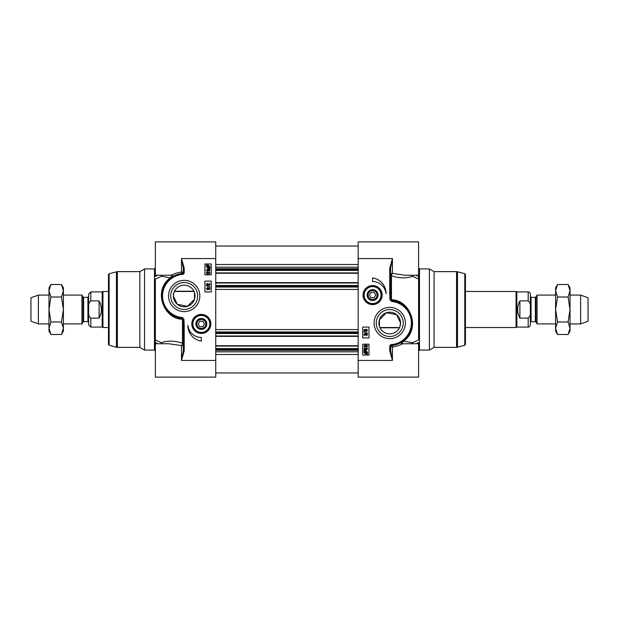 <?xml version="1.0" encoding="UTF-8"?>
<svg xmlns="http://www.w3.org/2000/svg" width="619" height="619" viewBox="0 0 619 619"><rect width="100%" height="100%" fill="white"/><g stroke="black" fill="none" stroke-linecap="round" stroke-linejoin="round"><path stroke-width="0.93" d="M61.467 284.516L63.401 287.866L63.401 331.134L61.467 334.484L63.401 328.24L61.467 321.988L63.401 309.5L61.467 297.012L63.401 290.76L61.467 284.516L50.913 284.516L48.978 290.76L48.978 287.866L50.913 284.516M50.913 334.484L48.978 331.134L48.978 290.76L50.913 297.012L48.978 309.5L50.913 321.988L48.978 328.24L50.913 334.484L61.467 334.484M61.467 321.988L50.913 321.988M61.467 297.012L50.913 297.012M568.087 284.516L570.022 287.866L570.022 331.134L568.087 334.484L570.022 328.24L568.087 321.988L570.022 309.5L568.087 297.012L570.022 290.76L568.087 284.516L557.533 284.516L555.599 290.76L555.599 287.866L557.533 284.516M557.533 334.484L555.599 331.134L555.599 290.76L557.533 297.012L555.599 309.5L557.533 321.988L555.599 328.24L557.533 334.484L568.087 334.484M568.087 321.988L557.533 321.988M568.087 297.012L557.533 297.012M215.745 273.265L358.177 273.265M215.745 282.635L358.177 282.635M215.745 336.365L358.177 336.365M215.745 345.735L358.177 345.735M535.35 321.671L531.079 321.671L531.079 297.329L535.35 297.329L535.35 321.671L535.977 322.027L535.977 296.973L537.068 295.077L537.068 323.923L555.599 323.923M531.079 297.329L530.359 296.609L530.359 322.391L531.079 321.671M530.359 307.836L530.359 294.087C529.988 292.555 529.268 291.835 528.193 291.92L528.193 300.888C530.135 302.544 530.862 304.865 530.359 307.836L530.359 311.164C530.862 314.135 530.135 316.456 528.193 318.112C530.135 316.456 530.862 314.135 530.359 311.164L530.359 324.913C529.988 326.445 529.268 327.165 528.193 327.08L528.193 318.112L519.898 318.112C516.919 312.371 516.919 306.629 519.898 300.888L528.193 300.888M519.898 318.112L519.898 300.888M528.193 291.92L516.834 291.92L516.834 327.08L528.193 327.08M465.449 291.472L516.053 291.472L516.053 327.528L465.449 327.528M570.022 295.077L580.622 295.077L580.622 323.923L570.022 323.923M580.622 295.077L588.05 297.778L588.05 321.222L580.622 323.923M83.65 297.329L87.921 297.329L87.921 321.671L83.65 321.671L83.65 297.329L83.023 296.973L83.023 322.027L81.932 323.923L81.932 295.077L63.401 295.077M87.921 321.671L88.641 322.391L88.641 296.609L87.921 297.329M88.641 311.164L88.641 324.913L90.807 327.08L90.807 318.112C88.865 316.456 88.138 314.135 88.641 311.164L88.641 307.836C88.138 304.865 88.865 302.544 90.807 300.888C88.865 302.544 88.138 304.865 88.641 307.836L88.641 294.087L90.807 291.92L90.807 300.888L99.102 300.888C102.081 306.629 102.081 312.371 99.102 318.112L90.807 318.112M99.102 300.888L99.102 318.112M90.807 327.08L102.166 327.08L102.166 291.92L90.807 291.92M108.472 327.528L102.947 327.528L102.947 291.472L108.472 291.472M48.978 323.923L38.378 323.923L38.378 295.077L48.978 295.077M38.378 323.923L30.95 321.222L30.95 297.778L38.378 295.077M193.909 291.216L174.481 291.216M173.97 292.462L173.382 295.975L177.251 304.269L187.425 306.304L194.521 299.209L194.428 292.462M196.355 323.613A4.983 4.983 0 0 1 203.991 319.714A4.983 4.983 0 0 1 203.728 328.287A4.983 4.983 0 0 1 196.355 323.613M196.819 323.923A4.511 4.511 0 0 1 203.581 320.023A4.511 4.511 0 0 1 203.581 327.83A4.511 4.511 0 0 1 196.819 323.923M199.767 326.631L198.204 323.923L199.767 321.222L202.885 321.222L204.448 323.923L202.885 326.631L199.767 326.631M195.883 323.59A5.455 5.455 0 0 0 203.752 328.805A5.455 5.455 0 0 0 204.34 319.381A5.455 5.455 0 0 0 195.883 323.59M210.321 324.48A9.014 9.014 0 0 0 201.879 314.924A9.014 9.014 0 0 0 192.331 323.366A9.014 9.014 0 0 0 200.773 332.921A9.014 9.014 0 0 0 210.321 324.48A9.014 9.014 0 0 0 201.879 314.924A9.014 9.014 0 0 0 192.331 323.366A9.014 9.014 0 0 0 200.773 332.921A9.014 9.014 0 0 0 210.321 324.48M215.745 360.436L181.491 360.436L184.199 350.811L183.294 350.811L181.491 360.436L181.491 345.564A1.803 0.874 106.3 0 0 182.473 343.197A1.803 0.905 0 0 1 183.294 343.963A1.803 1.609 -0 0 1 181.491 345.564L168.786 343.754L155.354 343.754L155.354 377.11L215.745 377.11L215.745 241.89L155.354 241.89L155.354 276.384A15194.694 10744.269 180 0 1 157.83 275.246M184.199 350.811L184.199 325.462L183.294 325.462L183.294 350.811M184.199 325.462L183.928 319.226L183.116 319.28L183.294 325.462M181.444 318.344L182.195 318.46L183.116 319.28L182.473 319.203A0.905 0.48 95.4 0 0 182.195 318.46L182.404 317.609A6.554 4.581 164.4 0 0 181.553 317.454A21.634 21.634 0 0 1 182.535 274.41L182.466 273.505A22.539 22.539 0 0 0 181.444 318.344L181.553 317.454M182.535 274.41A1.803 1.803 0 0 0 184.199 272.608L184.199 268.189L183.294 268.189L183.294 272.608A0.905 0.905 0 0 1 182.466 273.505L181.599 273.59L182.466 273.505M184.199 268.189L181.491 258.564L183.294 268.189M176.91 317.307L174.612 316.371M172.616 315.311L168.739 312.378M165.335 308.316L161.822 298.668M161.969 292.276L164.84 284.446L170.403 278.163L174.914 275.44M172.399 276.778A0.905 0.874 58.4 0 0 171.927 275.115L170.403 278.163M161.188 275.246A1.803 0.696 -114.7 0 1 161.443 276.252L170.333 277.854C152.251 290.76 164.29 319.512 182.473 319.203L182.473 343.197C174.512 340.628 167.501 340.481 161.443 342.748A1.803 0.696 -65.3 0 1 161.188 343.754M175.804 275.068L181.599 273.59L181.491 271.973C176.461 272.948 173.274 273.993 171.927 275.115L168.422 275.246M184.199 272.608L181.491 271.973L181.491 258.564L215.745 258.564M155.354 343.754L155.354 279.037A13908.651 4081.222 -17.2 0 1 161.443 276.252A1.803 1.346 121.4 0 0 161.907 275.246M207.38 272.105L206.669 272.809L207.419 273.552L208.077 272.53L209.06 273.389L209.624 272.793L209.052 271.702L209.98 272.786L209.052 273.846L208.317 273.343L207.435 274.016L206.305 272.801L207.319 271.656L207.38 272.105M207.466 283.719L206.754 284.423L207.504 285.166L208.162 284.152L209.145 285.003L209.709 284.415L209.137 283.324L210.065 284.407L209.137 285.46L208.402 284.964L207.512 285.638L206.39 284.423L207.404 283.278L207.466 283.719M210.12 286.914L206.39 285.87L210.12 286.914M209.16 288.067L209.709 288.655L209.129 289.235L208.58 288.655L209.16 288.067M207.489 287.928L208.216 288.647L207.473 289.39L206.754 288.655L207.489 287.928M209.137 287.618L210.065 288.647L209.129 289.692L208.41 289.158L207.481 289.847L206.39 288.655L207.497 287.471L208.41 288.16L209.137 287.618M209.06 267.71L208.154 267.919L206.715 266.681L207.009 265.876L209.06 267.71M209.307 267.501L207.257 265.667L208.17 265.45L209.624 266.688L209.307 267.501M210.104 268.213L208.17 268.406L206.305 266.696L206.684 265.59L206.22 265.172L208.162 264.955L210.034 266.688L209.64 267.803L210.104 268.213M207.535 269.342L208.317 270.062L207.504 270.766L206.669 270.077L207.535 269.342M209.052 270.712L209.501 269.729L208.224 269.273L208.704 270.155L207.535 271.215L206.305 270.093L208.054 268.839L209.57 269.226L209.98 270.132L209.083 271.153L209.052 270.712M204.928 291.92L204.928 281.103L211.241 281.103L211.241 291.92L204.928 291.92M204.928 274.797L204.928 263.98L211.241 263.98L211.241 274.797L204.928 274.797M201.322 341.054A15.684 15.684 0 0 1 187.882 325.354A13.525 13.525 0 0 0 201.322 337.448L201.322 341.054M161.907 343.754A1.803 1.346 58.6 0 0 161.443 342.748A13908.651 4081.222 -162.8 0 1 155.354 339.963L155.354 342.617A15194.694 10744.269 0 0 0 157.83 343.754M154.448 350.068L144.537 350.068L144.537 268.932L154.448 268.932L154.448 350.068L155.354 350.965M109.145 273.714L109.145 345.286L108.472 344.419L108.472 274.581L109.145 273.714L117.362 271.64L117.362 347.36L139.848 347.36L139.848 271.64L144.537 268.932M197.678 295.975A13.479 13.479 0 0 1 184.199 309.454A13.479 13.479 0 0 1 170.72 295.975A13.479 13.479 0 0 1 184.199 282.504A13.479 13.479 0 0 1 197.678 295.975M199.836 295.975A15.637 15.637 0 0 0 176.376 282.434A15.637 15.637 0 0 0 176.376 309.523A15.637 15.637 0 0 0 199.836 295.975M210.862 323.923A9.533 9.533 0 0 0 196.556 315.667A9.533 9.533 0 0 0 196.556 332.179A9.533 9.533 0 0 0 210.862 323.923M173.382 295.975A10.817 10.817 0 0 1 184.199 285.158A10.817 10.817 0 0 1 195.016 295.975A10.817 10.817 0 0 1 184.199 306.792A10.817 10.817 0 0 1 173.382 295.975M380.012 327.784L399.441 327.784M399.959 326.538L400.547 323.025L396.678 314.731L386.504 312.696L379.408 319.791L379.501 326.538M377.575 295.387A4.983 4.983 0 0 1 369.938 299.287A4.983 4.983 0 0 1 370.201 290.713A4.983 4.983 0 0 1 377.575 295.387M377.11 295.077A4.511 4.511 0 0 1 370.348 298.977A4.511 4.511 0 0 1 370.348 291.17A4.511 4.511 0 0 1 377.11 295.077M374.162 292.369L375.725 295.077L374.162 297.778L371.044 297.778L369.481 295.077L371.044 292.369L374.162 292.369M378.047 295.41A5.455 5.455 0 0 0 370.17 290.195A5.455 5.455 0 0 0 369.589 299.619A5.455 5.455 0 0 0 378.047 295.41M363.608 294.52A9.014 9.014 0 0 0 372.042 304.076A9.014 9.014 0 0 0 381.598 295.634A9.014 9.014 0 0 0 373.156 286.079A9.014 9.014 0 0 0 363.608 294.52A9.014 9.014 0 0 0 372.042 304.076A9.014 9.014 0 0 0 381.598 295.634A9.014 9.014 0 0 0 373.156 286.079A9.014 9.014 0 0 0 363.608 294.52M358.177 258.564L392.431 258.564L389.73 268.189L390.628 268.189L392.431 258.564L392.431 273.436A1.803 0.874 -73.7 0 0 391.456 275.803A1.803 0.905 180 0 1 390.628 275.037A1.803 1.609 180 0 1 392.431 273.436L405.143 275.246L418.576 275.246L418.576 241.89L358.177 241.89L358.177 377.11L418.576 377.11L418.576 342.617A15194.694 10744.269 0 0 1 416.092 343.754M389.73 268.189L389.73 293.538L390.628 293.538L390.628 268.189M389.73 293.538L390.001 299.774L390.813 299.72L390.628 293.538M392.485 300.656L391.734 300.54L390.813 299.72L391.456 299.797A0.905 0.48 -84.6 0 0 391.734 300.54L391.518 301.391A6.554 4.581 -15.6 0 0 392.376 301.546A21.634 21.634 0 0 1 391.394 344.59L391.463 345.495A22.539 22.539 0 0 0 392.485 300.656L392.376 301.546M391.394 344.59A1.803 1.803 0 0 0 389.73 346.392L389.73 350.811L390.628 350.811L390.628 346.392A0.905 0.905 0 0 1 391.463 345.495L392.33 345.41L391.463 345.495M389.73 350.811L392.431 360.436L390.628 350.811M397.011 301.693L399.317 302.629M401.313 303.689L405.19 306.622M408.586 310.684L412.107 320.333M411.96 326.724L409.089 334.554L403.526 340.837L399.007 343.56M401.53 342.222A0.905 0.874 -121.6 0 0 402.002 343.885L403.526 340.837M412.741 343.754A1.803 0.696 65.3 0 1 412.486 342.748L403.596 341.146C421.678 328.24 409.639 299.488 391.456 299.797L391.456 275.803C399.417 278.372 406.428 278.519 412.486 276.252A1.803 0.696 114.7 0 1 412.741 275.246M398.125 343.932L392.33 345.41L392.431 347.027C397.468 346.052 400.655 345.007 402.002 343.885L405.507 343.754M389.73 346.392L392.431 347.027L392.431 360.436L358.177 360.436M418.576 275.246L418.576 339.963A13908.651 4081.222 162.8 0 1 412.486 342.748A1.803 1.346 -58.6 0 0 412.022 343.754M366.549 346.895L367.26 346.191L366.502 345.448L365.852 346.47L364.87 345.611L364.305 346.207L364.877 347.298L363.941 346.214L364.877 345.154L365.612 345.657L366.494 344.984L367.624 346.199L366.603 347.344L366.549 346.895M366.463 335.281L367.175 334.577L366.417 333.834L365.767 334.848L364.784 333.997L364.22 334.585L364.792 335.676L363.856 334.593L364.792 333.54L365.527 334.036L366.409 333.362L367.539 334.577L366.518 335.722L366.463 335.281M363.81 332.086L367.539 333.13L363.81 332.086M364.769 330.933L364.22 330.345L364.792 329.765L365.349 330.345L364.769 330.933M366.433 331.072L365.713 330.353L366.456 329.61L367.175 330.345L366.433 331.072M364.784 331.382L363.856 330.353L364.8 329.308L365.519 329.842L366.448 329.153L367.539 330.345L366.433 331.529L365.519 330.84L364.784 331.382M364.87 351.29L365.775 351.081L367.214 352.319L366.92 353.124L364.87 351.29M364.614 351.499L366.672 353.333L365.759 353.55L364.305 352.312L364.614 351.499M363.825 350.787L365.759 350.594L367.624 352.304L367.245 353.41L367.709 353.828L365.767 354.045L363.895 352.312L364.282 351.197L363.825 350.787M366.394 349.658L365.612 348.938L366.417 348.234L367.26 348.923L366.394 349.658M364.877 348.288L364.421 349.271L365.705 349.727L365.225 348.845L366.394 347.785L367.624 348.907L365.875 350.161L364.359 349.774L363.941 348.868L364.839 347.847L364.877 348.288M368.994 327.08L368.994 337.897L362.688 337.897L362.688 327.08L368.994 327.08M368.994 344.203L368.994 355.02L362.688 355.02L362.688 344.203L368.994 344.203M372.599 277.946A15.684 15.684 0 0 1 386.047 293.646A13.525 13.525 0 0 0 372.599 281.552L372.599 277.946M412.022 275.246A1.803 1.346 -121.4 0 0 412.486 276.252A13908.651 4081.222 17.2 0 1 418.576 279.037L418.576 276.384A15194.694 10744.269 180 0 0 416.092 275.246M419.481 268.932L429.393 268.932L429.393 350.068L419.481 350.068L419.481 268.932L418.576 268.035M464.784 345.286L464.784 273.714L465.449 274.581L465.449 344.419L464.784 345.286L456.567 347.36L456.567 271.64L434.081 271.64L434.081 347.36L429.393 350.068M376.251 323.025A13.479 13.479 0 0 1 389.73 309.546A13.479 13.479 0 0 1 403.209 323.025A13.479 13.479 0 0 1 389.73 336.496A13.479 13.479 0 0 1 376.251 323.025M374.093 323.025A15.637 15.637 0 0 0 397.553 336.566A15.637 15.637 0 0 0 397.553 309.477A15.637 15.637 0 0 0 374.093 323.025M363.067 295.077A9.533 9.533 0 0 0 377.366 303.333A9.533 9.533 0 0 0 377.366 286.821A9.533 9.533 0 0 0 363.067 295.077M400.547 323.025A10.817 10.817 0 0 1 389.73 333.842A10.817 10.817 0 0 1 378.913 323.025A10.817 10.817 0 0 1 389.73 312.208A10.817 10.817 0 0 1 400.547 323.025M215.745 264.506L358.177 264.506M215.745 267.184L358.177 267.184M215.745 268.708L358.177 268.708M215.745 269.528L358.177 269.528M215.745 270.41L358.177 270.41M215.745 272.902L358.177 272.902M215.745 282.999L358.177 282.999M215.745 285.483L358.177 285.483M215.745 286.373L358.177 286.373M215.745 287.046L358.177 287.046M215.745 289.413L358.177 289.413M215.745 329.587L358.177 329.587M215.745 331.954L358.177 331.954M215.745 332.627L358.177 332.627M215.745 333.517L358.177 333.517M215.745 336.001L358.177 336.001M215.745 346.098L358.177 346.098M215.745 348.59L358.177 348.59M215.745 349.472L358.177 349.472M215.745 350.292L358.177 350.292M215.745 351.816L358.177 351.816M215.745 354.494L358.177 354.494M192.865 323.397A8.473 8.473 0 0 0 200.804 332.38A8.473 8.473 0 0 0 209.779 324.449A8.473 8.473 0 0 0 201.848 315.466A8.473 8.473 0 0 0 192.865 323.397M183.928 319.226L182.404 317.609M109.145 345.286L116.426 347.236L116.426 271.764M381.056 295.603A8.473 8.473 0 0 0 373.125 286.62A8.473 8.473 0 0 0 364.142 294.551A8.473 8.473 0 0 0 372.081 303.534A8.473 8.473 0 0 0 381.056 295.603M390.001 299.774L391.518 301.391M464.784 273.714L457.503 271.764L457.503 347.236M358.177 246.037L215.745 246.037M358.177 372.963L215.745 372.963M535.35 297.329L535.977 296.973M535.977 322.027L537.068 323.923M379.896 327.528L399.565 327.528M516.834 291.92L516.053 291.472M516.834 327.08L516.053 327.528M537.068 295.077L555.599 295.077M83.65 321.671L83.023 322.027M83.023 296.973L81.932 295.077M194.033 291.472L174.365 291.472M102.166 327.08L102.947 327.528M102.166 291.92L102.947 291.472M81.932 323.923L63.401 323.923M155.354 275.246L168.453 275.246M154.448 268.932L155.354 268.035M139.848 347.36L144.537 350.068M139.848 271.64L117.362 271.64M116.426 347.236L117.362 347.36M418.576 343.754L405.476 343.754M419.481 350.068L418.576 350.965M434.081 271.64L429.393 268.932M434.081 347.36L456.567 347.36M457.503 271.764L456.567 271.64"/></g></svg>
